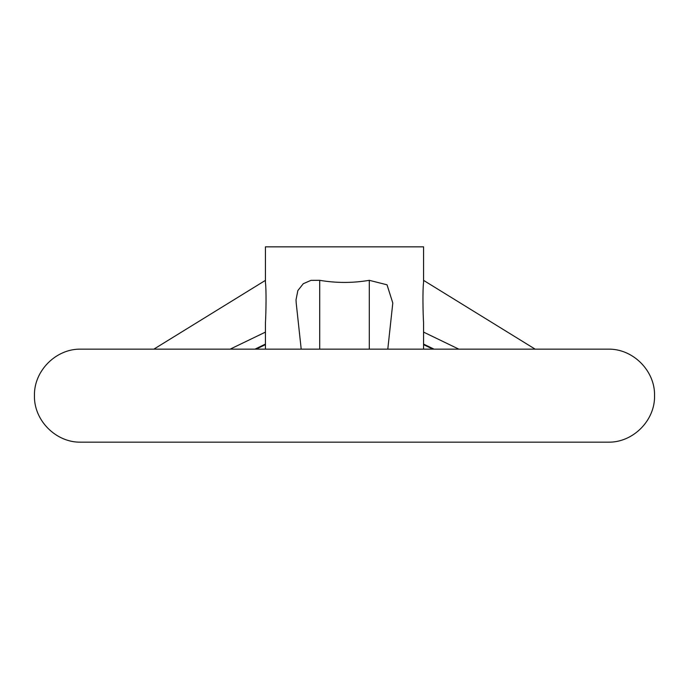 <?xml version="1.0" encoding="UTF-8"?>
<svg xmlns="http://www.w3.org/2000/svg" width="689" height="689" viewBox="0 0 689 689"><rect width="100%" height="100%" fill="white"/><g stroke="black" fill="none" stroke-linecap="round" stroke-linejoin="round"><path stroke-width="1.03" d="M344.5 349.151L608.043 349.151C632.898 348.513 655.187 370.811 654.55 395.658C655.187 420.505 632.898 442.803 608.043 442.166L80.957 442.166C56.102 442.803 33.813 420.505 34.45 395.658C33.813 370.811 56.102 348.513 80.957 349.151L344.5 349.151M301.205 349.151L296.201 303.014L296.02 299.818L297.846 290.594L303.289 283.704L310.972 280.363L319.705 280.32C336.232 283.127 352.768 283.127 369.295 280.32L387.029 284.807L392.799 303.014L387.795 349.151M265.437 349.151L265.437 322.762C266.04 312.858 266.445 290.026 265.437 282.593L265.437 246.834L423.563 246.834L423.563 282.593C422.555 290.026 422.96 312.858 423.563 322.762L423.563 349.151M423.563 344.087L434.053 349.151M423.563 332.107L458.848 349.151M319.705 280.32L319.705 349.151M369.295 280.32L369.295 349.151M265.437 332.107L230.152 349.151M265.437 344.087L254.947 349.151M153.845 349.151L265.437 280.363M256.075 349.151L265.437 344.638M535.155 349.151L423.563 280.363M432.925 349.151L423.563 344.638"/></g></svg>
